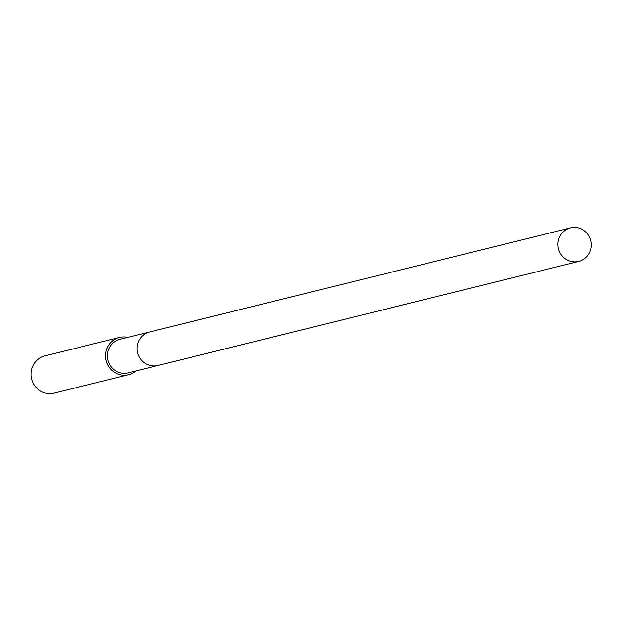 <?xml version="1.0" encoding="UTF-8"?>
<svg xmlns="http://www.w3.org/2000/svg" width="621" height="621" viewBox="0 0 621 621"><rect width="100%" height="100%" fill="white"/><g stroke="black" fill="none" stroke-linecap="round" stroke-linejoin="round"><path stroke-width="0.93" d="M149.319 332.049L119.907 339.322A17.256 16.705 76.1 0 0 107.371 354.397A17.256 16.705 76.1 0 0 117.307 371.731A17.256 16.705 76.1 0 0 128.19 372.833L157.602 365.559M570.489 227.891A17.264 16.705 76.1 0 0 559.311 237.463A17.264 16.705 76.1 0 0 561.865 255.588A17.264 16.705 76.1 0 0 578.78 261.402A17.264 16.705 76.1 0 0 589.95 251.831A17.264 16.705 76.1 0 0 587.396 233.706A17.264 16.705 76.1 0 0 570.489 227.891L149.63 331.971A17.264 16.705 76.1 0 0 138.46 341.542A17.256 16.705 76.1 0 0 147.03 364.38M127.771 337.382A19.181 18.56 76.1 0 0 119.449 337.459L44.976 355.872A19.181 18.56 76.1 0 0 31.05 372.623A19.181 18.56 76.1 0 0 42.088 391.89A19.181 18.56 76.1 0 0 54.19 393.109L128.656 374.696A19.181 18.56 76.1 0 0 136.053 370.884M119.449 337.459A19.181 18.56 76.1 0 0 105.516 354.211A19.181 18.56 76.1 0 0 116.554 373.477A19.181 18.56 76.1 0 0 128.656 374.696M138.46 341.542A17.264 16.705 76.1 0 0 141.006 359.66A17.264 16.705 76.1 0 0 157.92 365.482L578.78 261.402"/></g></svg>
